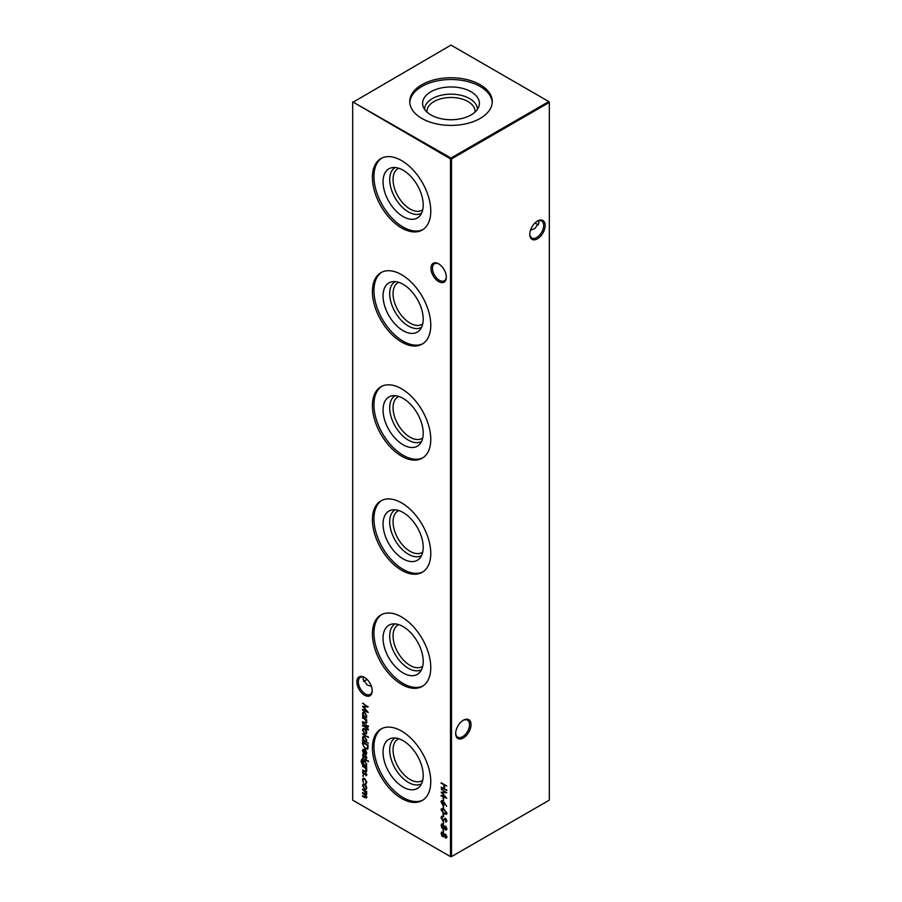 <?xml version="1.0" encoding="UTF-8"?>
<svg xmlns="http://www.w3.org/2000/svg" width="902" height="902" viewBox="0 0 902 902"><rect width="100%" height="100%" fill="white"/><g stroke="black" fill="none" stroke-linecap="round" stroke-linejoin="round"><path stroke-width="1.35" d="M438.654 281.593A10.869 6.269 60 0 1 430.964 268.289A10.869 6.269 60 0 1 438.654 263.846L438.654 263.846A10.869 6.269 60 0 1 446.332 277.162A10.869 6.269 60 0 1 438.654 281.593M439.026 264.083A9.821 5.671 -120 0 0 434.482 263.79A9.821 5.671 -120 0 0 432.971 271.66A9.821 5.671 -120 0 0 439.387 280.308A9.821 5.671 -120 0 0 444.303 280.793A9.821 5.671 -120 0 0 446.321 276.711M364.543 695.194A10.869 6.269 60 0 1 356.854 681.889A10.869 6.269 60 0 1 364.543 677.458L364.543 677.458A10.869 6.269 60 0 1 372.222 690.763A10.869 6.269 60 0 1 364.543 695.194M364.915 677.684A9.821 5.671 -120 0 0 360.372 677.391A9.821 5.671 -120 0 0 358.872 685.261A9.821 5.671 -120 0 0 365.276 693.909A9.821 5.671 -120 0 0 370.192 694.393A9.821 5.671 -120 0 0 372.21 690.312M535.157 222.805A10.869 6.269 -120 0 0 537.085 224.316M538.517 224.88A9.821 5.671 60 0 1 536.724 224.113A9.821 5.671 60 0 1 536.713 224.113A9.821 5.671 60 0 1 535.044 222.907M455.679 733.101A9.821 5.671 120 0 0 457.697 737.182A9.821 5.671 120 0 0 462.613 736.697A9.821 5.671 120 0 0 469.547 724.678A9.821 5.671 120 0 0 467.518 720.179A9.821 5.671 120 0 0 462.974 720.472M463.346 720.236L463.346 720.236A10.869 6.269 -60 0 1 471.036 724.678A10.869 6.269 -60 0 1 463.346 737.983A10.869 6.269 -60 0 1 455.668 733.552A10.869 6.269 -60 0 1 463.346 720.236L463.346 720.236M529.79 233.922A9.821 5.671 120 0 0 531.808 238.015A9.821 5.671 120 0 0 536.724 237.519A9.821 5.671 120 0 0 543.658 225.5A9.821 5.671 120 0 0 541.628 221.013A9.821 5.671 120 0 0 537.085 221.294M537.457 221.069L537.457 221.069A10.869 6.269 -60 0 1 545.146 225.5A10.869 6.269 -60 0 1 537.457 238.804A10.869 6.269 -60 0 1 529.778 234.373A10.869 6.269 -60 0 1 537.457 221.069L537.457 221.069M366.956 679.296A9.821 5.671 -60 0 1 365.287 680.503A9.821 5.671 -60 0 1 365.276 680.503A9.821 5.671 -60 0 1 363.483 681.269M364.915 680.706A10.869 6.269 120 0 0 366.843 679.195M371.5 686.58L367.08 684.866L363.01 679.195L363.483 677.12M530.5 230.19L534.92 228.477L538.99 222.805L538.517 220.731M421.55 213.255A26.406 15.244 60 0 1 401.21 206.141A26.406 15.244 60 0 1 389.698 179.577A26.406 15.244 60 0 1 395.144 167.513M422.722 209.794A24.038 13.88 60 0 1 422.08 210.211A24.038 13.88 60 0 1 403.555 203.773A24.038 13.88 60 0 1 393.058 179.577A24.038 13.88 60 0 1 398.041 168.584A24.038 13.88 60 0 1 398.718 168.223M423.207 204.991A28.402 16.394 60 0 1 419.757 215.995A28.402 16.394 60 0 1 397.241 212.173A28.402 16.394 60 0 1 383.046 181.798A28.402 16.394 60 0 1 391.874 167.693A28.402 16.394 60 0 1 412.541 178.348A28.402 16.394 60 0 1 423.207 204.991M422.982 229.548A41.267 23.824 60 0 1 391.468 217.54A41.267 23.824 60 0 1 373.947 176.555A41.267 23.824 60 0 1 381.749 158.132M430.773 211.124A41.267 23.824 60 0 1 422.226 230.01A41.267 23.824 60 0 1 390.431 218.96A41.267 23.824 60 0 1 372.413 177.435A41.267 23.824 60 0 1 380.96 158.549A41.267 23.824 60 0 1 412.755 169.599A41.267 23.824 60 0 1 430.773 211.124M421.55 327.347A26.406 15.244 60 0 1 401.21 320.244A26.406 15.244 60 0 1 389.698 293.68A26.406 15.244 60 0 1 395.144 281.604M422.722 323.897A24.038 13.88 60 0 1 422.08 324.303A24.038 13.88 60 0 1 403.555 317.865A24.038 13.88 60 0 1 393.058 293.68A24.038 13.88 60 0 1 398.041 282.676A24.038 13.88 60 0 1 398.718 282.326M423.207 319.094A28.402 16.394 60 0 1 419.757 330.087A28.402 16.394 60 0 1 397.241 326.265A28.402 16.394 60 0 1 383.046 295.901A28.402 16.394 60 0 1 391.874 281.785A28.402 16.394 60 0 1 412.541 292.451A28.402 16.394 60 0 1 423.207 319.094M422.982 343.639A41.267 23.824 60 0 1 391.468 331.643A41.267 23.824 60 0 1 373.947 290.647A41.267 23.824 60 0 1 381.749 272.224M430.773 325.227A41.267 23.824 60 0 1 422.226 344.113A41.267 23.824 60 0 1 390.431 333.052A41.267 23.824 60 0 1 372.413 291.538A41.267 23.824 60 0 1 380.96 272.641A41.267 23.824 60 0 1 412.755 283.702A41.267 23.824 60 0 1 430.773 325.227M421.55 441.45A26.406 15.244 60 0 1 401.21 434.336A26.406 15.244 60 0 1 389.698 407.772A26.406 15.244 60 0 1 395.144 395.707M422.722 437.989A24.038 13.88 60 0 1 422.08 438.406A24.038 13.88 60 0 1 403.555 431.968A24.038 13.88 60 0 1 393.058 407.772A24.038 13.88 60 0 1 398.041 396.779A24.038 13.88 60 0 1 398.718 396.418M423.207 433.185A28.402 16.394 60 0 1 419.757 444.19A28.402 16.394 60 0 1 397.241 440.368A28.402 16.394 60 0 1 383.046 409.993A28.402 16.394 60 0 1 391.874 395.888A28.402 16.394 60 0 1 412.541 406.543A28.402 16.394 60 0 1 423.207 433.185M422.982 457.742A41.267 23.824 60 0 1 391.468 445.735A41.267 23.824 60 0 1 373.947 404.75A41.267 23.824 60 0 1 381.749 386.327M430.773 439.319A41.267 23.824 60 0 1 422.226 458.205A41.267 23.824 60 0 1 390.431 447.155A41.267 23.824 60 0 1 372.413 405.629A41.267 23.824 60 0 1 380.96 386.744A41.267 23.824 60 0 1 412.755 397.793A41.267 23.824 60 0 1 430.773 439.319M421.55 555.542A26.406 15.244 60 0 1 401.21 548.439A26.406 15.244 60 0 1 389.698 521.875A26.406 15.244 60 0 1 395.144 509.799M422.722 552.092A24.038 13.88 60 0 1 422.08 552.498A24.038 13.88 60 0 1 403.555 546.06A24.038 13.88 60 0 1 393.058 521.875A24.038 13.88 60 0 1 398.041 510.87A24.038 13.88 60 0 1 398.718 510.521M423.207 547.288A28.402 16.394 60 0 1 419.757 558.282A28.402 16.394 60 0 1 397.241 554.459A28.402 16.394 60 0 1 383.046 524.096A28.402 16.394 60 0 1 391.874 509.98A28.402 16.394 60 0 1 412.541 520.646A28.402 16.394 60 0 1 423.207 547.288M422.982 571.834A41.267 23.824 60 0 1 391.468 559.838A41.267 23.824 60 0 1 373.947 518.842A41.267 23.824 60 0 1 381.749 500.418M430.773 553.422A41.267 23.824 60 0 1 422.226 572.308A41.267 23.824 60 0 1 390.431 561.247A41.267 23.824 60 0 1 372.413 519.732A41.267 23.824 60 0 1 380.96 500.835A41.267 23.824 60 0 1 412.755 511.896A41.267 23.824 60 0 1 430.773 553.422M421.55 669.645A26.406 15.244 60 0 1 401.21 662.53A26.406 15.244 60 0 1 389.698 635.966A26.406 15.244 60 0 1 395.144 623.902M422.722 666.183A24.038 13.88 60 0 1 422.08 666.601A24.038 13.88 60 0 1 403.555 660.163A24.038 13.88 60 0 1 393.058 635.966A24.038 13.88 60 0 1 398.041 624.973A24.038 13.88 60 0 1 398.718 624.612M423.207 661.38A28.402 16.394 60 0 1 419.757 672.385A28.402 16.394 60 0 1 397.241 668.562A28.402 16.394 60 0 1 383.046 638.188A28.402 16.394 60 0 1 391.874 624.083A28.402 16.394 60 0 1 412.541 634.737A28.402 16.394 60 0 1 423.207 661.38M422.982 685.937A41.267 23.824 60 0 1 391.468 673.929A41.267 23.824 60 0 1 373.947 632.945A41.267 23.824 60 0 1 381.749 614.521M430.773 667.514A41.267 23.824 60 0 1 422.226 686.399A41.267 23.824 60 0 1 390.431 675.35A41.267 23.824 60 0 1 372.413 633.824A41.267 23.824 60 0 1 380.96 614.938A41.267 23.824 60 0 1 412.755 625.988A41.267 23.824 60 0 1 430.773 667.514M421.55 783.737A26.406 15.244 60 0 1 401.21 776.622A26.406 15.244 60 0 1 389.698 750.069A26.406 15.244 60 0 1 395.144 737.994M422.722 780.286A24.038 13.88 60 0 1 422.08 780.692A24.038 13.88 60 0 1 403.555 774.254A24.038 13.88 60 0 1 393.058 750.069A24.038 13.88 60 0 1 398.041 739.065A24.038 13.88 60 0 1 398.718 738.715M423.207 775.472A28.402 16.394 60 0 1 419.757 786.476A28.402 16.394 60 0 1 397.241 782.654A28.402 16.394 60 0 1 383.046 752.291A28.402 16.394 60 0 1 391.874 738.174A28.402 16.394 60 0 1 412.541 748.84A28.402 16.394 60 0 1 423.207 775.472M422.982 800.029A41.267 23.824 60 0 1 391.468 788.032A41.267 23.824 60 0 1 373.947 747.036A41.267 23.824 60 0 1 381.749 728.613M430.773 781.617A41.267 23.824 60 0 1 422.226 800.502A41.267 23.824 60 0 1 390.431 789.442A41.267 23.824 60 0 1 372.413 747.927A41.267 23.824 60 0 1 380.96 729.03A41.267 23.824 60 0 1 412.755 740.091A41.267 23.824 60 0 1 430.773 781.617M427.007 112.119A24.038 13.88 180 0 1 426.962 111.352A24.038 13.88 180 0 1 434.009 101.543A24.038 13.88 180 0 1 460.2 98.532A24.038 13.88 180 0 1 475.038 111.352A24.038 13.88 180 0 1 474.993 112.119M424.594 109.379A26.406 15.244 180 0 1 432.329 98.622A26.406 15.244 180 0 1 461.08 95.319A26.406 15.244 180 0 1 477.406 109.379M430.919 91.756A28.402 16.394 180 0 1 464.316 88.858A28.402 16.394 180 0 1 478.883 106.447A28.402 16.394 180 0 1 471.081 114.937A28.402 16.394 180 0 1 442.679 119.019A28.402 16.394 180 0 1 423.117 106.447A28.402 16.394 180 0 1 430.919 91.756M409.767 102.456A41.267 23.824 180 0 1 421.82 86.502A41.267 23.824 180 0 1 466.075 81.169A41.267 23.824 180 0 1 492.233 102.456M421.82 84.732A41.267 23.824 180 0 1 466.785 79.568A41.267 23.824 180 0 1 492.267 101.576A41.267 23.824 180 0 1 480.18 118.421A41.267 23.824 180 0 1 435.215 123.585A41.267 23.824 180 0 1 409.733 101.576A41.267 23.824 180 0 1 421.82 84.732M446.67 837.823L445.453 837.935L444.269 836.323L442.769 836.718L441.597 835.545L441.461 832.151L442.724 832.253L444.269 834.44L445.475 834.17L446.93 836.932L445.453 837.935L446.456 838.014M444.618 836.12L442.927 836.21M446.67 829.784L445.453 829.896L444.269 828.284L442.769 828.679L441.597 827.506L441.461 824.101L442.724 824.202L444.269 826.39L445.475 826.131L446.93 828.882L445.453 829.896L446.456 829.975M444.618 828.081L442.927 828.171M366.776 722.299L364.679 722.874L362.559 721.656L365.457 722.671L366.268 721.904L365.175 719.649L362.559 717.473L366.697 719.852L366.697 720.439L365.953 720.01L366.336 723.303M365.457 722.671L366.708 721.656M362.559 722.919L366.697 725.896L362.559 722.919M444.336 819.828L442.51 820.313L440.977 817.562L442.205 816.287L441.552 817.888L442.51 819.726L445.599 818.666L446.93 821.034L445.971 822.229L445.633 819.264L443.705 820.335M441.473 816.457L442.205 816.287M442.499 817.009L441.552 817.888M443.074 819.817L444.742 818.531M446.93 821.034L445.971 822.229L446.129 821.26M445.622 821.496L446.84 820.346M446.062 819.016L444.9 819.275M440.977 809.793L441.461 808.722L443.942 809.331L446.93 813.232L446.434 814.337L443.942 813.773L440.977 809.793L441.732 808.62M444.336 802.577L446.614 806.287L444.325 803.242L443.897 805.046L442.713 804.922L440.977 801.878L441.461 800.762L444.336 802.577M441.123 789.171L446.783 792.711L442.138 792.813L446.783 798.281L441.123 795.88L441.123 795.282L445.193 797.018L441.123 792.17L445.205 792.159L441.574 788.912M366.088 785.777L366.776 787.987L366.088 789.419L364.622 789.216L362.491 785.518L363.078 784.131L364.622 784.278L366.088 785.777M362.965 775.269L362.965 776.363L362.965 775.269M366.776 770.736L364.679 771.323L362.559 770.094L365.457 771.109L366.268 770.342L365.175 768.087L362.559 765.911L366.697 768.301L366.697 768.887L365.953 768.448L366.336 771.74M365.457 771.109L366.708 770.094M362.559 757.781L366.697 760.758L362.559 757.781M366.776 757.815L366.189 758.695L365.705 756.575L363.686 757.342L362.491 755.245L363.055 754.207L363.664 756.733L365.693 755.977L366.776 757.815L366.392 758.571M365.829 758.097L366.697 757.274M366.201 756.293L364.611 757.319M363.021 755.324L363.055 754.207M363.438 754.816L362.999 755.515M364.058 756.801L365.051 755.831M368.016 748.48L365.321 748.897L362.559 743.97L362.559 741.94L368.23 745.21L367.441 749.212M362.559 733.642L368.366 737.577L362.559 733.642M368.444 729.617L367.813 729.966L366.697 728.241L366.697 729.244L366.189 728.951L366.189 727.948L362.559 725.264L366.697 726.978L368.444 729.617M352.682 102.433L352.682 800.142L450.504 856.618L450.504 158.91L352.682 101.858L451 158.053L548.822 101.576L451 45.1L352.682 102.433M441.123 782.722L446.783 785.992L444.46 785.236L444.46 788.585L446.783 790.513L441.123 787.243L443.874 788.247L443.874 784.898L441.123 782.722M366.088 730.293L366.776 732.514L366.088 733.935L364.622 733.743L362.491 730.045L363.078 728.658L364.622 728.793L366.088 730.293M368.366 743.192L362.559 740.429L362.559 739.843L363.28 740.26L362.491 737.847L363.123 736.449L364.645 736.607L366.776 740.339L365.896 741.771L368.366 743.192L362.559 740.429M362.999 750.892L363.63 753.531L362.491 750.667L363.021 749.337L364.622 749.494L365.998 750.847L366.776 753.159L365.964 754.613L364.521 754.298L364.521 750.024L362.999 750.892L365.017 749.742M368.005 760.668L368.005 761.762L368.005 760.668M362.277 760.127L361.476 761.457L363.359 764.434L362.559 762.066L363.19 760.668L364.645 760.826L366.776 764.524L365.975 765.956L366.697 766.959L362.153 764.152L360.969 761.22L362.435 759.946M361.544 759.664L362.277 759.54M366.776 774.908L366.189 775.788L365.705 773.668L363.686 774.435L362.491 772.349L363.055 771.3L363.664 773.837L365.693 773.07L366.776 774.908L366.392 775.675M365.829 775.19L366.697 774.367M366.201 773.386L364.611 774.412M363.021 772.416L363.055 771.3M363.438 771.909L362.999 772.608M364.058 773.905L365.051 772.924M365.535 783.308L366.268 781.989L364.645 779.012L363.495 778.9L362.999 780.106L363.45 782.586L362.491 779.802L363.156 778.246L364.6 778.392L366.776 782.327L365.806 783.951L366.764 781.707M366.167 783.838L366.043 783.049M366.776 797.142L364.803 797.627L362.559 796.331L362.559 795.744L364.803 797.041L366.268 796.748L362.559 793.061L362.559 792.475L364.667 793.692L366.268 793.478L362.559 789.205L366.697 791.595L366.697 792.182L365.987 791.764L366.776 793.873L365.772 794.809L366.392 798.022M366.776 793.873L365.772 794.809L366.607 794.561M366.742 796.725L365.998 797.402L366.686 796.5M366.201 793.884L366.697 793.219M443.006 797.718L443.581 800.57L443.006 797.718M443.006 805.768L443.581 808.62L443.006 805.768M443.006 813.807L443.581 816.66L443.006 813.807M443.006 821.35L443.581 824.202L443.006 821.35M368.005 725.806L368.005 726.899L368.005 725.806M366.697 717.924L362.559 716.132L362.559 715.545L363.28 715.951L362.491 713.55L363.123 712.14L364.645 712.298L366.776 716.041L365.941 717.485L366.697 717.924L362.559 716.132M443.006 829.4L443.581 832.253L443.006 829.4M362.559 703.391L368.23 706.931L363.585 707.033L368.23 712.49L362.559 710.088L362.559 709.502L366.64 711.227L362.559 706.39L366.652 706.379L363.021 703.132M451.496 856.618L549.318 800.142L549.318 102.433L451.496 158.91L451.496 856.618L450.504 856.618L451.496 856.618M451 158.053L450.504 158.91L451.496 158.91L451 158.053M548.822 101.576L549.318 102.433L548.822 101.576M446.783 786.003L444.46 785.236M446.783 789.938L441.123 787.243M443.874 784.898L443.874 788.247M444.37 784.616L441.123 783.308M368.433 729.763L367.813 729.966M367.723 728.264L366.697 728.241M366.686 728.669L366.686 727.666L366.189 727.948M366.686 727.666L362.559 725.851M366.584 733.653L364.622 733.743M362.987 729.752L363.359 728.534M364.949 729.008L363.743 729.166M366.009 733.078L366.753 732.12M364.622 733.157L365.784 733.27L366.268 732.221L364.622 729.38L363.461 729.256L362.999 730.327L364.622 733.157M368.366 737.013L362.559 734.228M362.987 737.565L363.393 736.336M364.972 736.821L363.754 736.99M366.009 740.97L366.753 739.967M364.622 741.038L365.772 741.162L366.268 740.057L364.633 737.182L363.483 737.081L362.999 738.163L364.622 741.038M363.235 745.289L363.055 742.222M367.678 749.032L365.321 748.897M367.204 748.367L368.14 745.176L363.145 742.865L363.292 745.559L365.321 748.31L367.486 747.837L367.644 745.458L363.145 742.865M367.982 747.555L367.475 748.265M362.987 750.385L363.303 749.224M366.449 754.32L364.521 754.298M365.445 750.148L365.028 754.004L365.017 749.765M366.02 753.779L365.028 754.004L366.268 752.888L365.028 750.385M365.524 753.722L366.764 752.606M366.325 757.804L366.764 757.229L366.325 757.804M364.825 757.195L363.686 757.342M362.987 754.963L363.551 753.914M365.547 755.549L364.487 756.327M368.501 761.468L368.061 760.679M366.697 760.183L362.559 758.368M366.697 766.384L362.649 763.87M361.465 760.938L362.773 759.247M362.773 759.845L361.973 761.175M363.055 761.784L363.461 760.555M364.949 761.029L363.529 761.265L364.622 761.401L363.078 762.393L364.656 765.189L365.806 765.336L366.268 764.276L365.084 761.13M365.118 761.119L363.562 762.111M366.02 765.133L366.753 764.163M366.697 768.312L365.953 768.448M366.562 771.537L362.559 770.094M365.941 770.827L366.764 770.06L365.941 770.827M366.144 768.346L365.175 768.087M365.66 767.805L362.559 766.497M366.325 774.908L366.764 774.333L366.325 774.908M364.825 774.299L363.686 774.435M362.987 772.056L363.551 771.018M365.547 772.642L364.487 773.42M363.461 776.081L362.987 775.258M364.938 778.629L363.777 778.798M362.987 779.52L363.416 778.144M366.584 789.126L364.622 789.216M362.987 785.236L363.359 784.018M364.949 784.492L363.743 784.65M366.009 788.562L366.753 787.593M364.622 788.63L365.784 788.743L366.268 787.694L364.622 784.864L363.461 784.74L362.999 785.811L364.622 788.63M366.697 791.606L365.987 791.764M366.607 797.819L362.559 796.331M365.299 796.748L366.764 796.466M365.998 794.685L362.559 793.061M366.189 791.652L362.559 789.791M446.513 792.52L442.138 792.813M446.219 797.548L441.123 795.88M442.251 792.757L441.743 792.17M443.581 799.995L443.006 800.232M443.502 799.95L443.502 798.011M444.122 804.866L442.713 804.922M441.552 802.306L440.977 801.878M441.473 801.596L441.732 800.66M443.175 801.179L442.048 801.957L443.175 801.179M443.13 801.202L441.552 802.25L442.679 804.313L444.303 803.208L443.175 804.032L444.303 803.208L444.066 802.216M442.679 804.313L443.807 803.49L442.679 801.472L441.552 802.25M443.581 808.045L443.006 808.282M443.502 807.989L443.502 806.05M446.648 814.156L443.942 813.773M444.438 813.48L446.343 812.916L443.953 809.917L441.552 810.154L441.473 809.511M446.186 813.48L446.84 812.544M444.46 809.646L442.048 809.861M443.953 813.187L441.552 810.154L442.205 809.286M446.84 812.634L446.479 813.401M443.581 816.084L443.006 816.321M443.502 816.039L443.502 814.1M441.552 817.967L440.977 817.562M441.473 817.268L442.702 816.006M442.995 816.716L442.048 817.607L442.995 816.716M443.976 819.163L445.238 818.249M444.821 819.535L442.51 820.313M443.581 823.627L443.006 823.864M443.502 823.582L443.502 821.643M366.697 725.321L362.559 723.505M368.501 726.606L368.061 725.817M366.697 719.875L365.953 720.01M366.562 723.1L362.559 721.656M365.941 722.389L366.764 721.623L365.941 722.389M366.144 719.909L365.175 719.649M365.66 719.368L362.559 718.06M362.987 713.256L363.393 712.028M364.972 712.512L363.754 712.681M366.009 716.673L366.753 715.658M364.622 716.729L365.772 716.864L366.268 715.748L364.633 712.884L363.483 712.783L362.999 713.865L364.622 716.729M444.765 827.991L443.265 828.386M441.563 825.984L440.977 825.409M441.473 825.127L441.743 824M443.198 824.496L442.048 825.465L443.198 824.496M443.153 824.518L441.552 825.747L442.758 828.081L444.382 826.322M445.96 826.424L445.024 827.202L445.96 826.424M445.892 826.457L444.528 827.495L445.475 829.321L446.84 828.171M445.475 829.321L446.343 828.521L445.464 826.717L444.528 827.495M442.758 828.081L443.953 827.168L442.702 824.778L441.552 825.747M443.581 831.678L443.006 831.915M443.502 831.633L443.502 829.682M444.765 836.041L443.265 836.436M441.563 834.023L440.977 833.459M441.473 833.166L441.743 832.039M443.198 832.546L442.048 833.516L443.198 832.546M443.153 832.569L441.552 833.798L442.758 836.131L444.382 834.373M445.96 834.474L445.024 835.252L445.96 834.474M445.892 834.508L444.528 835.534L445.475 837.36L446.84 836.222M445.475 837.36L446.343 836.56L445.464 834.756L444.528 835.534M442.758 836.131L443.953 835.218L442.702 832.828L441.552 833.798M367.948 706.74L363.585 707.033M367.666 711.757L362.559 710.088M363.698 706.965L363.19 706.379"/></g></svg>
